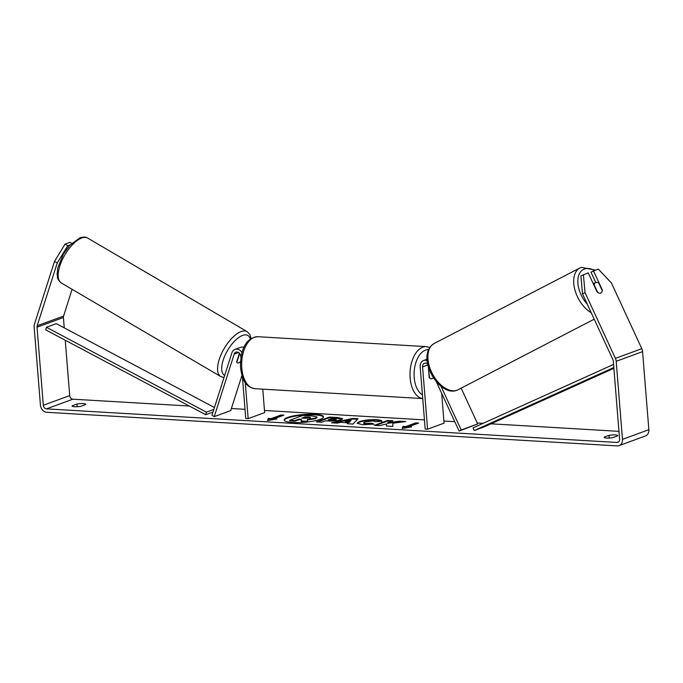 <?xml version="1.0" encoding="UTF-8"?>
<svg xmlns="http://www.w3.org/2000/svg" width="683" height="683" viewBox="0 0 683 683"><rect width="100%" height="100%" fill="white"/><g stroke="black" fill="none" stroke-linecap="round" stroke-linejoin="round"><path stroke-width="1.02" d="M240.057 354.033A5.848 2.519 -59.6 0 0 239.135 355.058L236.822 362.289A5.848 2.519 -59.6 0 0 237.325 362.869A5.848 2.519 -59.6 0 0 238.666 362.886A5.848 2.519 -59.6 0 0 240.467 361.674A5.848 2.519 -59.6 0 1 238.666 362.886A5.848 2.519 -59.6 0 1 237.325 362.869A5.848 2.519 -59.6 0 1 236.677 361.836L239.434 353.196M244.651 346.059A7.018 5.618 -110.2 0 0 243.532 347.263M241.995 352.667A7.018 5.618 69.8 0 0 234.961 349.406A7.018 5.618 69.8 0 0 231.913 352.787L211.952 415.307L214.231 416.639L234.192 354.127A4.098 3.278 69.8 0 1 235.968 352.146A4.098 3.278 69.8 0 1 240.749 356.193L240.877 357.807M262.767 389.156L264.654 412.592L248.168 418.645L245.76 418.5L242.414 376.871M245.265 382.574L248.168 418.645M234.961 349.406L240.57 347.348A7.018 5.618 69.8 0 1 243.968 347.408M214.231 416.639L230.717 410.585L241.944 375.437M427.174 360.667A7.018 5.618 -110.2 0 0 423.52 360.504A7.018 5.618 -110.2 0 0 420.173 366.754L425.185 429.069L427.584 429.206L444.07 423.153L441.67 393.314M427.669 363.979A4.098 3.278 -110.2 0 0 424.527 363.254A4.098 3.278 -110.2 0 0 422.572 366.899L427.584 429.206M441.03 386.33L461.204 429.983L459.121 431.067L436.335 381.771M428.335 366.728L429.189 377.417A5.848 3.321 93.4 0 0 431.212 378.86A5.848 3.321 93.4 0 0 433.338 377.725A5.848 3.321 -86.6 0 1 431.212 378.86A5.848 3.321 -86.6 0 1 429.573 377.947L428.574 369.768M461.204 429.983L477.69 423.93L461.153 388.149M459.121 431.067L477.69 423.93M595.772 282.48A5.848 3.492 -117.4 0 1 598.778 283.146L602.278 290.719A5.848 3.492 -117.4 0 1 600.912 292.973A5.848 3.492 -117.4 0 1 600.673 293.084A5.848 3.492 -117.4 0 1 597.659 292.409L594.159 284.845A5.848 3.492 -117.4 0 1 595.525 282.583A5.848 3.492 -117.4 0 1 595.772 282.48M314.957 414.325A19.73 3.893 -4.6 0 0 294.527 415.682A19.73 3.893 -4.6 0 0 284.171 419.985A19.73 3.893 -4.6 0 0 292.717 422.487A19.73 3.893 -4.6 0 0 313.138 421.129A19.73 3.893 -4.6 0 0 323.503 416.826A19.73 3.893 -4.6 0 0 314.957 414.325M323.469 417.117A19.73 3.893 -4.6 0 0 315 414.897A19.73 3.893 -4.6 0 0 295.218 416.143A19.73 3.893 -4.6 0 0 284.248 420.267M617.68 435.856A5.848 1.153 -4.6 0 0 617.748 435.66A5.848 1.153 -4.6 0 0 615.212 434.917A5.848 1.153 -4.6 0 0 609.023 435.344L604.165 437.129A5.848 1.153 -4.6 0 0 604.105 437.325A5.848 1.153 -4.6 0 0 612.83 437.641L617.68 435.856M83.198 403.585A5.848 1.153 175.4 0 1 85.734 404.327A5.848 1.153 175.4 0 1 85.665 404.524L80.816 406.308A5.848 1.153 175.4 0 1 72.091 405.992A5.848 1.153 175.4 0 1 72.15 405.796L77.008 404.02A5.848 1.153 175.4 0 1 83.198 403.585M392.853 423.212L405.804 421.556L399.487 421.189L387.509 422.76L392.862 420.796L387.526 420.48L374.335 425.321L379.671 425.637L386.518 423.955L386.458 426.038L392.862 426.414L392.853 423.212M348.228 422.786L340.766 422.35L337.078 423.127L331.571 422.803L352.915 418.44L358.02 418.739L352.957 424.066L347.28 423.733L348.228 422.786L347.86 423.767M65.244 340.228L69.692 395.585A3.509 2.809 -110.2 0 0 72.859 399.188L189.336 406.044M231.375 408.519L245.026 409.322M264.483 410.474L424.442 419.891M443.907 421.035L454.784 421.676M477.255 422.999L483.069 423.34M490.992 423.81L618.952 431.349M57.235 262.981L54.503 261.384L65.064 244.104L67.796 245.701L57.235 262.981L37.189 325.757A3.509 2.809 -110.2 0 0 37.036 327.191L43.319 405.275A3.509 2.809 -110.2 0 0 46.478 408.869L616.98 442.464A3.509 2.809 -110.2 0 0 617.91 442.328A3.509 2.809 -110.2 0 0 619.583 439.203L613.308 361.128A3.509 2.809 -110.2 0 0 612.916 359.659L582.531 293.921L580.891 275.923L588.234 272.85L597.053 291.931A5.848 3.492 -117.4 0 0 600.912 292.973A5.848 3.492 -117.4 0 0 602.329 289.993L593.51 270.912L598.351 269.136L611.405 282.941L641.798 348.68A7.018 5.618 -110.2 0 1 642.566 351.617L648.85 429.692A7.018 5.618 -110.2 0 1 645.495 435.942L619.122 445.623A7.018 5.618 -110.2 0 0 622.469 439.374L616.194 361.298A7.018 5.618 -110.2 0 0 615.417 358.37L585.032 292.623L582.531 293.921M411.644 426.866L402.176 428.497L402.987 426.354L405.873 426.525L415.759 422.888L418.653 423.059L408.758 426.696L411.644 426.866M271.185 418.594L268.299 418.423L267.488 420.566L276.957 418.935L274.071 418.764L283.966 415.127L281.08 414.957L271.185 418.594L271.228 419.166L281.123 415.529L281.08 414.957M341.09 419.721L341.056 419.738C337.556 420.865 333.21 421.283 328.036 420.993L325.398 420.839L321.625 422.222L316.297 421.906L329.488 417.065L337.726 417.552L342.601 418.679L341.09 419.721M373.951 424.143L362.451 424.732L357.149 423.229L359.386 421.633C364.065 420.113 369.734 419.473 376.393 419.712C380.115 419.977 381.925 420.472 381.806 421.206L375.659 421.752L373.003 420.933L364.927 421.94L363.629 422.837L365.951 423.52L371.894 423.187L373.951 424.143M54.503 261.384L34.457 324.152A7.018 5.618 -110.2 0 0 34.15 327.02L40.434 405.104A7.018 5.618 -110.2 0 0 46.76 412.301L617.253 445.897A7.018 5.618 -110.2 0 0 619.122 445.623M583.393 274.626L585.032 292.623M595.755 282.48L591.008 272.21L593.51 270.912M72.108 289.319L63.57 316.075A3.509 2.809 -110.2 0 0 63.417 317.51L64.245 327.857M67.796 245.701L70.255 244.804M71.672 243.361L69.905 242.328L65.064 244.104M77.008 404.02L77.222 406.726M609.023 435.344L609.236 438.059M316.844 416.869L315.435 418.116L307.41 419.371L307.401 421.334L301.229 420.967L301.348 419.277L299.009 419.131L295.005 420.608L289.66 420.293L302.876 415.435L311.994 415.973L316.844 416.869L317.014 417.663M316.886 417.441L315.478 418.688L307.452 419.943L307.401 421.334M301.305 419.84L299.052 419.704L295.047 421.172L289.703 420.865L289.66 420.293M295.047 421.172L295.005 420.608M299.052 419.704L299.009 419.131M307.444 421.906L301.28 421.539L301.229 420.967M307.452 419.943L307.41 419.371M402.458 428.446L402.987 426.354M403.03 426.926L405.915 427.097L405.873 426.525M405.915 427.097L415.81 423.46L415.759 422.888M417.313 423.554L415.81 423.46M409.185 427.285L408.758 426.696M281.123 415.529L282.625 415.623M274.498 419.353L274.071 418.764M271.228 419.166L268.342 418.995L267.77 420.515M268.342 418.995L268.299 418.423M345.231 421.411L349.525 421.659L351.113 420.165L345.231 421.411L345.282 421.983L349.568 422.231L349.525 421.659M349.568 422.231L351.113 420.165M333.774 422.931L352.957 419.012L352.915 418.44M352.957 419.012L357.508 419.277M335.592 419.473L336.173 419.08L336.224 419.652L335.635 420.045L335.592 419.473C336.668 419.046 336.224 418.773 334.243 418.653L331.742 418.508L328.258 419.78L335.592 419.473M335.635 420.045L330.837 420.506L328.31 420.352L328.258 419.78M317.68 421.983L329.53 417.637L329.488 417.065M329.53 417.637L342.473 418.978M386.518 423.955L386.527 426.038M391.521 421.283L387.577 421.052L375.718 425.407M387.577 421.052L387.526 420.48M402.757 421.949L399.529 421.752L387.551 423.332L387.509 422.76M399.529 421.752L399.487 421.189M357.269 423.503L359.437 422.205C364.107 420.685 369.776 420.045 376.435 420.284C380.166 420.549 381.968 421.044 381.848 421.778M363.629 422.837L363.672 423.409L366.003 424.092L371.945 423.759L371.894 423.187M371.945 423.759L373.046 424.271M309.877 417.868C310.842 417.484 310.406 417.236 308.545 417.125L305.053 416.92L301.877 418.081L305.403 418.286L310.389 417.518M309.92 418.44C310.893 418.056 310.449 417.808 308.596 417.697L305.096 417.484L303.261 418.158M305.096 417.484L305.053 416.92M428.915 369.785A5.848 3.321 -86.6 0 1 429.155 369.281M214.436 407.52L56.339 323.665L46.444 327.294L45.735 329.88L205.728 414.735L212.985 412.071M46.444 327.294L206.437 412.148L213.822 409.433M206.437 412.148L205.728 414.735M613.88 368.316L484.11 426.918L474.215 430.546L613.821 367.514M613.573 364.423L473.08 427.857L474.215 430.546M234.192 354.127L238.598 352.505M422.572 366.899L427.874 364.953M587.278 304.191A23.111 13.805 -117.4 0 1 584.375 269A23.111 13.805 -117.4 0 1 594.517 270.536M434.209 343.472C414.521 355.63 438.87 397.566 456.876 390.266L458.173 389.694A26.031 15.547 -117.4 0 1 457.089 390.172A26.031 15.547 -117.4 0 1 431.938 372.867A26.031 15.547 -117.4 0 1 434.209 343.472L579.995 267.907A26.031 15.547 62.6 0 0 574.719 289.157A26.031 15.547 62.6 0 0 591.239 312.754M581.071 267.429A26.031 15.547 62.6 0 0 579.995 267.907L581.284 267.335L595.593 270.144M46.478 408.869L72.859 399.188M616.98 442.464L618.713 441.833M615.417 358.37L641.798 348.68M43.319 405.275L69.692 395.585M37.036 327.191L63.417 317.51M37.189 325.757L63.57 316.075M622.469 439.374L648.85 429.692M616.194 361.298L642.566 351.617M315.478 418.688L315.435 418.116M315.52 418.67L315.469 418.098M330.837 420.506L330.785 419.934M335.601 420.054L335.558 419.482M337.778 418.124L337.726 417.552M359.395 422.222L359.352 421.65M359.437 422.205L359.386 421.633M376.435 420.284L376.393 419.712M366.003 424.092L365.951 423.52M308.596 417.697L308.545 417.125M81.712 238.026A26.031 11.201 120.4 0 0 61.991 260.402A26.031 11.201 120.4 0 0 61.35 283.001C56.091 278.288 57.953 277.52 57.099 274.224L57.799 267.804L63.459 253.974L69.811 245.282L79.894 237.812C83.326 236.762 85.93 236.856 87.697 238.094A26.031 11.201 120.4 0 0 81.712 238.026M224.007 377.537L220.737 376.538A26.031 11.201 -59.6 0 1 221.377 353.939A26.031 11.201 -59.6 0 1 241.099 331.562A26.031 11.201 -59.6 0 1 247.084 331.631L87.697 238.094M250.345 339.186A23.111 9.946 120.4 0 0 242.567 335.43A23.111 9.946 120.4 0 0 224.963 355.51A23.111 9.946 120.4 0 0 224.681 375.454M257.995 336.719A26.031 14.761 93.4 0 0 241.791 368.094A26.031 14.761 93.4 0 0 254.93 388.695C243.985 386.484 242.183 377.972 240.518 367.727C240.296 353.444 243.746 337.923 257.995 336.719L426.346 346.631L429.829 347.451M254.93 388.695L422.726 398.573A26.031 14.761 -86.6 0 1 410.15 378.006A26.031 14.761 -86.6 0 1 426.346 346.631M428.608 349.696A23.111 13.105 93.4 0 0 414.197 377.545A23.111 13.105 93.4 0 0 422.427 394.791M423.52 360.504L427.071 359.207M458.173 389.694L594.21 319.183M593.271 283.752L595.525 282.583M220.737 376.538L61.35 283.001M251.182 338.606L249.858 334.491L247.084 331.631"/></g></svg>
